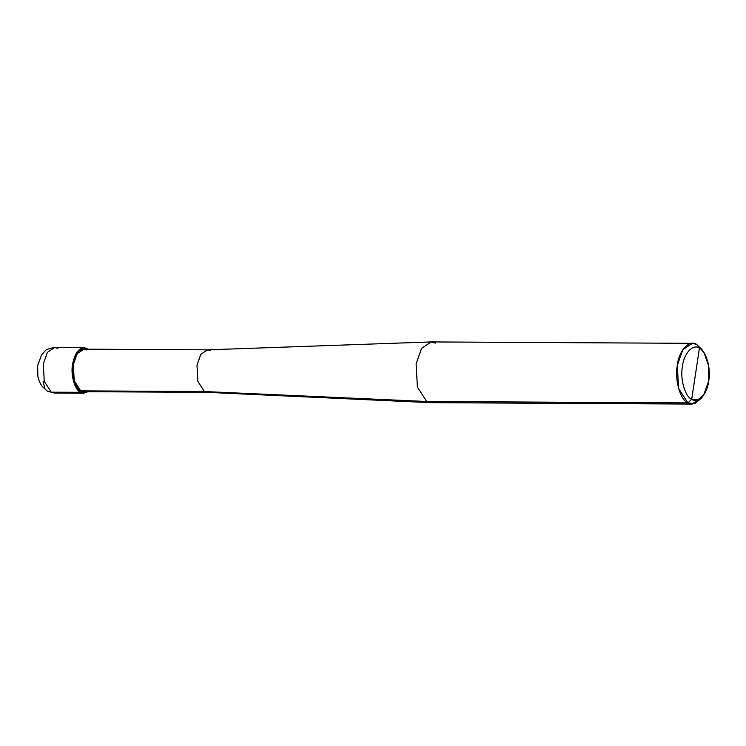 <?xml version="1.0" encoding="UTF-8"?>
<svg xmlns="http://www.w3.org/2000/svg" width="746" height="746" viewBox="0 0 746 746"><rect width="100%" height="100%" fill="white"/><g stroke="black" fill="none" stroke-linecap="round" stroke-linejoin="round"><path stroke-width="1.12" d="M80.531 392.331C74.814 390.214 70.441 374.725 72.586 364.169C75.299 351.357 80.158 346.144 87.151 348.531L87.049 349.193L87.151 348.531L83.962 347.655L76.717 352.438L72.586 364.169L73.537 381.486L80.531 392.331L83.72 393.207L87.935 391.715L80.531 392.331L80.745 390.867L80.531 392.331L51.241 392.172L54.43 393.049L51.241 392.172L80.531 392.331M43.137 381.169L44.825 388.927L47.362 391.174L54.43 393.049L83.72 393.207M57.862 348.373L54.672 347.496L47.427 352.28L43.296 364.011L44.256 381.327L51.241 392.172L44.256 381.327L43.296 364.011L47.427 352.28L54.672 347.496C48.751 348.541 45.534 349.715 45.021 351.04L41.599 354.835L37.654 365.493L37.878 376.516L39.324 381.486L41.571 385.775L47.362 391.174M703.683 395.007L701.585 398.028L694.75 403.67L687.896 402.896L692.157 404.071L430.955 402.663L426.703 401.497L430.629 402.663L207.146 392.349L204.395 391.538L207.369 392.349L83.729 391.687L80.745 390.867L204.395 391.538L426.703 401.497L687.896 402.896L691.71 399.269C685.033 396.797 679.942 378.726 682.441 366.417C683.765 353.445 693.109 343.412 699.431 348.168L691.71 399.269L697.697 399.94L703.683 395.007L708.7 381.029L708.653 365.745L703.907 352.522L696.736 344.503L701.846 349.473L703.907 352.522M86.928 349.995C80.4 347.767 75.868 352.634 73.332 364.589C71.336 374.436 75.411 388.89 80.745 390.867L86.713 390.904M692.157 404.071L702.629 396.378M702.872 351.142L696.736 344.503L692.484 343.337L682.814 349.715L677.312 365.353L678.58 388.442L687.896 402.896L426.703 401.497L204.395 391.538L80.745 390.867L74.227 380.749L73.332 364.589L77.192 353.641L83.953 349.175L207.602 349.837L200.842 354.303L196.981 365.251L197.876 381.411L204.395 391.538L197.876 381.411L196.981 365.251L200.739 354.453L207.369 349.837L430.955 341.938L421.481 348.522L416.109 363.945L417.387 387.043L426.703 401.497L417.387 387.043L416.109 363.945L421.621 348.317L431.281 341.929L692.484 343.337M699.431 348.168C706.098 350.648 711.199 368.71 708.7 381.029C707.376 393.991 698.032 404.024 691.71 399.269L699.431 348.168C693.109 343.412 683.765 353.445 682.441 366.417C679.942 378.726 685.033 396.797 691.71 399.269L687.896 402.896C680.277 400.07 674.459 379.425 677.312 365.353C678.823 350.536 689.509 339.066 696.736 344.503L699.431 348.168M210.577 350.657L207.602 349.837M435.533 343.104L430.955 341.938M54.672 347.496L83.962 347.655"/></g></svg>
